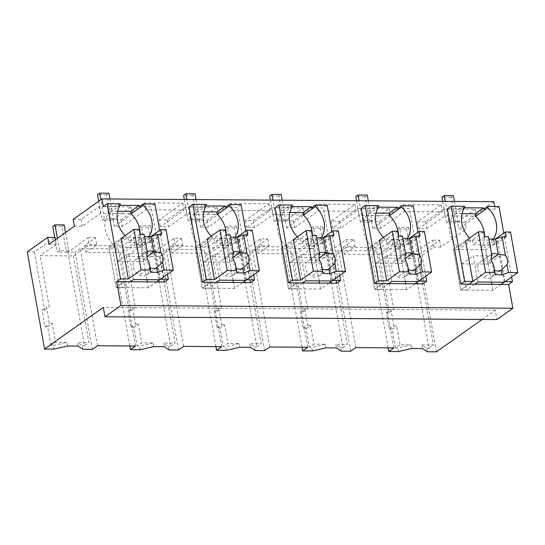 <?xml version="1.0" encoding="UTF-8"?>
<svg xmlns="http://www.w3.org/2000/svg" width="545" height="545" viewBox="0 0 545 545"><rect width="100%" height="100%" fill="white"/><g stroke="black" fill="none" stroke-linecap="round" stroke-linejoin="round"><path stroke-width="0.41" stroke-dasharray="2.73 2.04" d="M427.348 351.777L426.701 348.146L421.987 344.91L422.634 348.541M436.45 351.838L419.146 254.699L412.34 254.651L428.997 348.166L426.701 348.146M428.997 348.166L433.398 344.992L421.987 344.91M412.34 254.651L432.457 240.154L433.684 247.048L417.967 258.378L433.398 344.992M419.146 254.699L439.583 240.209L432.457 240.154M482.1 319.472L495.207 310.173L496.883 319.574M439.583 240.209L440.81 247.103L466.356 228.989L458.836 228.934L476.548 216.167L445.061 215.943L426.783 228.702L418.703 228.648L442.336 211.889L404.274 211.617L380.642 228.375L372.719 228.321L390.431 215.554L358.944 215.329L340.666 228.089L332.586 228.035L356.219 211.276L337.273 211.14L318.157 211.004L294.525 227.762L286.602 227.701L304.314 214.941L272.827 214.716L254.549 227.476L246.469 227.415L270.102 210.663L251.156 210.527L232.041 210.39L208.408 227.142L200.478 227.088L218.198 214.328L186.71 214.103L168.432 226.863L160.353 226.802L183.985 210.043L145.924 209.777L122.291 226.529L114.361 226.475L132.074 213.715L100.593 213.49L82.315 226.243L74.467 226.189M493.872 201.711L465.13 222.094L466.356 228.989M494.724 206.487L495.214 209.232L499.043 206.514M511.592 276.976L503.771 233.056M495.207 310.173L103.312 307.38M388.142 347.833L371.492 254.358L378.85 254.413L389.198 312.53L386.439 312.51L389.396 329.139L393.871 325.965L396.706 325.985L400.044 344.753L411.461 344.835L397.802 347.942L395.506 347.928L400.044 344.753M393.871 325.965L390.908 309.342L393.742 309.362L384.62 258.139L417.967 258.378M412.102 348.466L411.461 344.835M85.885 252.349L84.652 245.454L95.511 237.749L96.737 244.644L85.885 252.349L123.947 252.614L134.806 244.916L142.483 244.971L126.263 256.293L135.385 307.516L132.558 307.496L128.082 310.67L130.848 310.691L135.385 307.516M96.737 244.644L89.217 244.596L73.5 255.918L40.146 255.68L49.268 306.903L46.434 306.883L49.397 323.512L52.231 323.532L55.576 342.301L66.987 342.383L53.328 345.482L51.032 345.469L55.576 342.301M55.522 239.623L56.367 244.358L40.146 255.68M56.367 244.358L48.914 244.303M440.81 247.103L433.684 247.048M378.85 254.413L399.608 239.923L400.834 246.817L384.62 258.139M400.834 246.817L393.156 246.762L382.297 254.46L344.236 254.188L355.095 246.49L347.567 246.435L331.851 257.758L298.497 257.519L307.625 308.749L304.791 308.729L300.322 311.897L303.081 311.917L307.625 308.749M307.789 347.26L290.485 250.121L285.376 253.745L292.733 253.8L313.491 239.309L314.717 246.204L298.497 257.519M314.717 246.204L307.039 246.149L296.18 253.847L258.119 253.575L268.978 245.877L261.45 245.822L245.734 257.145L212.38 256.906L221.508 308.129L218.674 308.109L214.199 311.284L216.965 311.304L221.508 308.129M221.672 346.647L204.368 249.508L199.259 253.132L206.609 253.187L227.374 238.696L228.6 245.591L212.38 256.906M228.6 245.591L220.923 245.529L210.063 253.234L172.002 252.962L182.861 245.264L175.333 245.209L159.617 256.531L126.263 256.293M465.13 222.094L457.609 222.04L458.836 228.934M73.234 219.294L81.082 219.349L99.36 206.596L130.848 206.821L113.135 219.581L121.058 219.635L144.691 202.883L182.759 203.156L159.126 219.908L160.353 226.802M457.609 222.04L475.322 209.273L443.834 209.048L445.061 215.943M159.126 219.908L167.199 219.969L185.477 207.209L216.965 207.434L199.252 220.194L207.182 220.255L230.808 203.496L268.876 203.769L245.243 220.521L253.323 220.582L271.601 207.822L303.081 208.047L285.369 220.807L293.299 220.868L316.931 204.109L354.993 204.382L331.36 221.141L339.44 221.195L357.718 208.435L389.205 208.66L371.486 221.427L379.415 221.481L403.048 204.722L441.109 204.995L417.477 221.754L425.556 221.808L443.834 209.048M120.186 205.308L116.071 205.274L116.296 206.528L103.318 206.439M164.536 281.983L151.142 206.78L139.254 206.691M464.653 207.761L460.539 207.734L460.763 208.987L447.384 208.892M495.214 209.232L483.728 209.151M378.537 207.148L374.422 207.12L374.647 208.374L361.267 208.279M422.893 283.829L409.493 208.619L397.612 208.537M206.303 205.921L202.188 205.887L202.413 207.141L189.033 207.046M250.659 282.596L237.259 207.393L225.378 207.311M336.776 283.209L323.376 208.006L311.495 207.924M292.42 206.535L288.305 206.507L288.53 207.761L275.15 207.665M493.368 239.044L493.729 241.081L497.748 241.108L485.615 249.712L453.467 249.481L458.631 249.521L458.263 247.464L470.403 238.86L470.764 240.917L458.631 249.521M504.977 281.67L497.748 241.108M398.45 351.566L397.802 347.942M389.396 329.139L392.162 329.16L395.506 347.928M393.906 347.88L376.602 250.734L371.492 254.358M355.837 347.608L338.54 250.468L376.602 250.734M392.162 329.16L396.706 325.985M386.439 312.51L390.908 309.342M389.198 312.53L393.742 309.362M344.236 254.188L343.009 247.294L362.125 247.43L381.071 247.566L382.297 254.46M399.608 239.923L391.93 239.868L393.156 246.762M391.93 239.868L381.071 247.566M475.322 209.273L476.548 216.167M425.556 221.808L426.783 228.702M417.477 221.754L418.703 228.648M441.109 204.995L442.336 211.889M403.048 204.722L404.274 211.617M460.539 207.734L452.241 213.62L452.684 216.127A24.157 19.545 54.7 0 0 458.263 247.464M462.078 213.695L452.241 213.62M464.817 207.522L452.684 216.127M464.599 206.269L460.763 208.987M501.141 284.388L492.844 290.274L460.689 290.042L453.467 249.481L465.6 240.876L470.764 240.917M474.852 284.197L466.547 290.083L460.689 290.042L468.993 284.156L460.689 290.042L453.467 249.481L465.6 240.876M493.334 239.044L481.228 247.628A24.157 19.545 54.7 0 0 484.566 236.694M493.729 241.081L481.596 249.685L485.615 249.712L491.386 282.106M481.228 247.628L481.596 249.685M492.844 290.274L491.781 284.32M338.54 250.468L333.424 254.086L326.223 254.038L346.341 239.541L347.567 246.435M343.009 247.294L353.869 239.596L346.341 239.541M469.586 238.049A24.157 19.545 54.7 0 0 470.403 238.86M121.126 238.417L126.297 238.458L114.164 247.062L108.993 247.028L121.126 238.417L108.993 247.028L116.221 287.583L108.993 247.028L141.141 247.253L153.281 238.649L160.502 279.21M125.118 235.59A24.157 19.545 54.7 0 0 125.929 236.401L126.297 238.458M120.125 203.81L116.296 206.528M81.082 219.349L82.315 226.243M27.25 251.906L34.376 251.953L55.134 237.463M34.376 251.953L44.731 310.071L41.965 310.05L46.434 306.883M51.032 345.469L47.688 326.7L44.928 326.68L41.965 310.05M53.975 349.113L53.328 345.482M156.674 281.928L148.369 287.815L116.221 287.583L124.519 281.697L116.221 287.583L122.073 287.631L117.407 261.43L128.797 253.357L133.464 279.551M167.478 274.264L159.658 230.344M154.971 204.062L151.142 206.78M116.071 205.274L107.767 211.167L108.21 213.667A24.157 19.545 54.7 0 0 113.796 245.005L125.929 236.401M117.604 211.235L107.767 211.167M120.35 205.063L108.21 213.667M113.796 245.005L114.164 247.062M99.36 206.596L100.593 213.49M130.848 206.821L132.074 213.715M113.135 219.581L114.361 226.475M121.058 219.635L122.291 226.529M144.691 202.883L145.924 209.777M182.759 203.156L183.985 210.043M44.731 310.071L49.268 306.903M73.5 255.918L88.93 342.539L77.513 342.458L78.16 346.082M67.635 346.007L66.987 342.383M92.377 349.386L75.074 252.246L67.873 252.192L87.99 237.702L89.217 244.596M67.873 252.192L84.529 345.707L88.93 342.539M95.511 237.749L87.99 237.702M84.652 245.454L122.72 245.72L123.947 252.614M44.928 326.68L49.397 323.512M47.688 326.7L52.231 323.532M97.487 345.762L80.183 248.622L118.245 248.895L113.135 252.519L120.493 252.567L141.25 238.076L133.58 238.022L122.72 245.72M135.548 346.034L118.245 248.895M80.183 248.622L75.074 252.246M82.874 349.318L82.234 345.694L77.513 342.458M84.529 345.707L82.234 345.694M148.369 287.815L147.307 281.86M146.912 279.646L141.141 247.253L137.129 247.226L136.761 245.168A24.157 19.545 54.7 0 0 140.099 234.241M148.901 236.591L149.262 238.621L153.281 238.649M136.761 245.168L148.86 236.591M149.262 238.621L137.129 247.226M302.025 347.22L285.376 253.745M269.721 346.988L252.417 249.848L247.307 253.473L240.107 253.425L260.224 238.928L267.343 238.976L256.893 246.681L294.954 246.953L296.18 253.847M313.491 239.309L305.813 239.255L294.954 246.953M252.417 249.848L290.485 250.121M292.733 253.8L303.081 311.917M312.333 350.953L311.685 347.329L309.39 347.315L306.045 328.54L303.279 328.519L300.322 311.897M305.813 239.255L307.039 246.149M256.893 246.681L258.119 253.575M303.279 328.519L307.755 325.351L304.791 308.729M306.045 328.54L310.582 325.372L313.927 344.14L309.39 347.315M307.755 325.351L310.582 325.372M325.985 347.853L325.338 344.222L313.927 344.14M325.338 344.222L311.685 347.329M350.728 351.225L333.424 254.086M341.231 351.164L340.584 347.533L335.87 344.297L336.517 347.928M326.223 254.038L342.88 347.553L340.584 347.533M331.851 257.758L347.281 344.379L335.87 344.297M342.88 347.553L347.281 344.379M353.869 239.596L355.095 246.49M379.415 221.481L380.642 228.375M371.486 221.427L372.719 228.321M389.205 208.66L390.431 215.554M357.718 208.435L358.944 215.329M339.44 221.195L340.666 228.089M331.36 221.141L332.586 228.035M354.993 204.382L356.219 211.276M316.931 204.109L318.157 211.004M425.836 276.111L418.008 232.19M413.328 205.901L409.493 208.619M415.024 283.768L406.72 289.661L374.572 289.429L367.35 248.867L372.514 248.908L372.146 246.851L384.286 238.247L384.647 240.297L372.514 248.908M388.728 283.584L380.43 289.47L374.572 289.429L382.876 283.543L374.572 289.429L367.35 248.867L379.483 240.263L384.647 240.297M378.475 205.656L374.647 208.374M378.7 206.909L366.567 215.513A24.157 19.545 54.7 0 0 372.146 246.851M374.422 207.12L366.117 213.006L366.567 215.513M375.961 213.075L366.117 213.006M407.251 238.431L407.612 240.461L411.632 240.495L399.499 249.099L367.35 248.867L379.483 240.263M418.86 281.057L411.632 240.495M406.72 289.661L405.664 283.707M405.269 281.493L399.499 249.099L395.479 249.072L395.111 247.014A24.157 19.545 54.7 0 0 398.45 236.08M383.469 237.436A24.157 19.545 54.7 0 0 384.286 238.247M395.111 247.014L407.217 238.431M407.612 240.461L395.479 249.072M215.909 346.606L199.259 253.132M183.604 346.375L166.3 249.235L161.191 252.86L153.99 252.805L174.107 238.315L181.226 238.363L170.776 246.067L208.837 246.34L210.063 253.234M227.374 238.696L219.696 238.642L208.837 246.34M166.3 249.235L204.368 249.508M206.609 253.187L216.965 311.304M226.209 350.34L225.569 346.715L223.273 346.695L219.928 327.927L217.162 327.906L214.199 311.284M219.696 238.642L220.923 245.529M170.776 246.067L172.002 252.962M217.162 327.906L221.631 324.738L218.674 308.109M219.928 327.927L224.465 324.759L227.81 343.527L223.273 346.695M221.631 324.738L224.465 324.759M239.868 347.233L239.221 343.609L227.81 343.527M239.221 343.609L225.569 346.715M264.611 350.612L247.307 253.473M255.115 350.544L254.467 346.92L249.753 343.684L250.4 347.308M240.107 253.425L256.763 346.933L254.467 346.92M245.734 257.145L261.164 343.766L249.753 343.684M256.763 346.933L261.164 343.766M260.224 238.928L261.45 245.822M267.745 238.983L268.978 245.877M293.299 220.868L294.525 227.762M285.369 220.807L286.602 227.701M303.081 208.047L304.314 214.941M271.601 207.822L272.827 214.716M253.323 220.582L254.549 227.476M245.243 220.521L246.469 227.415M268.876 203.769L270.102 210.663M230.808 203.496L232.041 210.39M339.712 275.491L331.891 231.577M327.211 205.288L323.376 208.006M328.908 283.155L320.603 289.041L288.455 288.816L281.227 248.254L286.397 248.288L286.03 246.238L298.163 237.634L298.531 239.684L286.397 248.288M302.611 282.971L294.314 288.857L288.455 288.816L296.759 282.93L288.455 288.816L281.227 248.254L293.367 239.65L298.531 239.684M292.358 205.043L288.53 207.761M292.583 206.296L280.45 214.9A24.157 19.545 54.7 0 0 286.03 246.238M288.305 206.507L280.001 212.393L280.45 214.9M289.845 212.461L280.001 212.393M321.134 237.818L321.496 239.848L325.515 239.882L313.382 248.486L281.227 248.254L293.367 239.65M332.743 280.437L325.515 239.882M320.603 289.041L319.547 283.087M319.152 280.879L313.382 248.486L309.362 248.452L308.995 246.401A24.157 19.545 54.7 0 0 312.333 235.467M297.352 236.823A24.157 19.545 54.7 0 0 298.163 237.634M308.995 246.401L321.1 237.818M321.496 239.848L309.362 248.452M129.792 345.993L113.135 252.519M120.493 252.567L130.848 310.691M140.092 349.727L139.445 346.102L137.149 346.082L133.811 327.313L131.045 327.293L128.082 310.67M141.25 238.076L142.483 244.971M133.58 238.022L134.806 244.916M131.045 327.293L135.514 324.125L132.558 307.496M133.811 327.313L138.348 324.146L141.693 342.914L137.149 346.082M135.514 324.125L138.348 324.146M153.751 346.62L153.104 342.996L141.693 342.914M153.104 342.996L139.445 346.102M178.494 349.999L161.191 252.86M168.998 349.931L168.351 346.307L163.636 343.071L164.277 346.695M153.99 252.805L170.646 346.32L168.351 346.307M159.617 256.531L175.047 343.152L163.636 343.071M170.646 346.32L175.047 343.152M174.107 238.315L175.333 245.209M181.628 238.369L182.861 245.264M207.182 220.255L208.408 227.142M199.252 220.194L200.478 227.088M216.965 207.434L218.198 214.328M185.477 207.209L186.71 214.103M167.199 219.969L168.432 226.863M253.595 274.878L245.775 230.957M241.094 204.675L237.259 207.393M242.791 282.542L234.486 288.428L202.338 288.203L195.11 247.641L200.281 247.675L199.913 245.618L212.046 237.014L212.414 239.071L200.281 247.675M216.494 282.358L208.19 288.244L202.338 288.203L210.643 282.31L202.338 288.203L195.11 247.641L207.25 239.037L212.414 239.071M206.242 204.429L202.413 207.141M206.466 205.683L194.333 214.287A24.157 19.545 54.7 0 0 199.913 245.618M202.188 205.887L193.884 211.78L194.333 214.287M203.721 211.848L193.884 211.78M235.018 237.204L235.379 239.235L239.398 239.262L227.265 247.866L195.11 247.641L207.25 239.037M246.619 279.823L239.398 239.262M234.486 288.428L233.423 282.474M233.035 280.266L227.265 247.866L223.246 247.839L222.878 245.781A24.157 19.545 54.7 0 0 226.216 234.854M211.235 236.21A24.157 19.545 54.7 0 0 212.046 237.014M222.878 245.781L234.977 237.204M235.379 239.235L223.246 247.839M408.661 227.388L413.239 253.078L411.005 254.665L406.427 228.968L408.661 227.388L399.478 227.32L397.244 228.907L401.822 254.597L404.056 253.016L399.478 227.32M406.427 228.968L397.244 228.907M413.239 253.078L404.056 253.016M411.005 254.665L401.822 254.597M322.545 226.768L327.123 252.464L324.888 254.052L320.31 228.355L322.545 226.768L313.361 226.706L311.127 228.287L315.705 253.984L317.939 252.403L313.361 226.706M320.31 228.355L311.127 228.287M327.123 252.464L317.939 252.403M324.888 254.052L315.705 253.984M236.428 226.155L241.006 251.851L238.771 253.439L234.193 227.742L236.428 226.155L227.245 226.093L225.01 227.674L229.581 253.371L231.823 251.783L227.245 226.093M234.193 227.742L225.01 227.674M241.006 251.851L231.823 251.783M238.771 253.439L229.581 253.371M150.311 225.541L154.889 251.238L152.655 252.819L148.077 227.129L150.311 225.541L141.128 225.473L138.886 227.061L143.464 252.757L145.699 251.17L141.128 225.473M148.077 227.129L138.886 227.061M154.889 251.238L145.699 251.17M152.655 252.819L143.464 252.757M65.543 232.517L68.772 250.625L66.538 252.206L61.96 226.516L64.194 224.928M61.96 226.516L52.77 226.447M68.772 250.625L59.582 250.557L57.402 238.288M59.582 250.557L57.348 252.144L66.538 252.206M54.732 237.463L57.348 252.144M454.401 201.432L457.95 221.379L455.715 222.966L451.137 197.27L453.372 195.682M451.137 197.27L441.954 197.201M457.95 221.379L448.767 221.311L445.211 201.364M448.767 221.311L446.532 222.898L455.715 222.966M442.69 201.35L446.532 222.898M368.277 200.819L371.833 220.766L369.599 222.346L365.021 196.656L367.255 195.069M365.021 196.656L355.837 196.588M371.833 220.766L362.65 220.698L359.094 200.751M362.65 220.698L360.409 222.285L369.599 222.346M356.573 200.73L360.409 222.285M282.16 200.199L285.716 220.153L283.482 221.733L278.904 196.036L281.138 194.456M278.904 196.036L269.714 195.975M285.716 220.153L276.526 220.085L272.977 200.138M276.526 220.085L274.292 221.672L283.482 221.733M270.456 200.117L274.292 221.672M196.043 199.586L199.599 219.533L197.365 221.12L192.787 195.423L195.021 193.843M192.787 195.423L183.597 195.362M199.599 219.533L190.409 219.472L186.86 199.525M190.409 219.472L188.175 221.052L197.365 221.12M184.339 199.504L188.175 221.052M109.927 198.973L113.483 218.92L111.241 220.507L106.67 194.81L108.905 193.223M106.67 194.81L97.48 194.742M113.483 218.92L104.293 218.858L100.88 199.695M104.293 218.858L102.058 220.439L111.241 220.507M98.645 201.282L102.058 220.439M477.931 282.01L473.264 255.816L461.881 263.889L466.547 290.083M504.227 282.201L499.561 256L473.264 255.816M491.311 259.263L487.952 261.648A9.326 7.548 -125.3 0 1 491.835 264.85A9.326 7.548 -125.3 0 1 493.525 274.346A9.326 7.548 -125.3 0 1 491.318 277.16A9.326 7.548 -125.3 0 1 490.779 277.5A9.326 7.548 -125.3 0 1 483.885 277.446A9.326 7.548 -125.3 0 1 480.009 274.251A9.326 7.548 -125.3 0 1 478.312 264.754A9.326 7.548 -125.3 0 1 480.526 261.941A9.326 7.548 -125.3 0 1 481.065 261.6A9.326 7.548 -125.3 0 1 487.952 261.654M510.522 232.047L485.615 249.712L488.177 264.073L499.561 256M494.526 270.266A9.326 7.548 -125.3 0 1 494.22 270.122L495.037 274.734M493.532 264.659L494.213 270.129L483.885 277.453M488.177 264.073L461.881 263.889M491.651 254.14A9.326 7.548 54.7 0 0 491.392 254.277L488.552 236.728M491.835 255.169L491.433 254.208L480.526 261.941M483.653 231.857L472.202 239.977L493.79 240.134L495.303 239.057M506.107 236.85L494.656 244.971L493.79 240.134M494.656 244.971L473.067 244.814L472.202 239.977M484.519 236.694L473.067 244.814M391.814 281.397L387.148 255.203L375.764 263.276L380.43 289.47M418.11 281.581L413.444 255.387L387.148 255.203M405.718 264.236A9.326 7.548 -125.3 0 1 407.408 273.733A9.326 7.548 -125.3 0 1 405.201 276.547A9.326 7.548 -125.3 0 1 404.656 276.887A9.326 7.548 -125.3 0 1 397.768 276.833A9.326 7.548 -125.3 0 1 393.885 273.638A9.326 7.548 -125.3 0 1 392.196 264.141A9.326 7.548 -125.3 0 1 394.403 261.328A9.326 7.548 -125.3 0 1 394.948 260.98A9.326 7.548 -125.3 0 1 401.835 261.035A9.326 7.548 -125.3 0 1 405.718 264.236M424.405 231.434L399.499 249.099L402.053 263.46L413.444 255.387M408.409 269.652A9.326 7.548 -125.3 0 1 408.096 269.509L408.92 274.121M407.408 264.046L408.096 269.516L397.768 276.84M402.053 263.46L375.764 263.276M405.534 253.527A9.326 7.548 54.7 0 0 405.276 253.663L402.435 236.108M405.718 254.549L405.317 253.589L394.403 261.328M397.537 231.244L386.085 239.364L407.674 239.521L409.186 238.444M419.984 236.237L408.532 244.358L407.674 239.521M408.532 244.358L386.95 244.201L386.085 239.364M398.402 236.08L386.95 244.201M305.697 280.784L301.031 254.583L289.647 262.663L294.314 288.857M331.994 280.968L327.327 254.774L301.031 254.583M319.418 252.914A9.326 7.548 54.7 0 0 319.159 253.05L308.831 260.374A9.326 7.548 -125.3 0 1 315.719 260.421A9.326 7.548 -125.3 0 1 319.595 263.623A9.326 7.548 -125.3 0 1 321.291 273.113A9.326 7.548 -125.3 0 1 319.077 275.934A9.326 7.548 -125.3 0 1 318.539 276.274A9.326 7.548 -125.3 0 1 311.651 276.22A9.326 7.548 -125.3 0 1 307.768 273.018A9.326 7.548 -125.3 0 1 306.079 263.528A9.326 7.548 -125.3 0 1 308.286 260.708A9.326 7.548 -125.3 0 1 308.824 260.367M338.288 230.821L313.382 248.486L315.937 262.847L327.327 254.774M322.293 269.039A9.326 7.548 -125.3 0 1 321.979 268.896L322.803 273.508M321.291 263.433L321.979 268.903L311.651 276.226M315.937 262.847L289.647 262.663M319.602 253.936L316.318 235.495M308.286 260.708L319.159 253.043M311.42 230.63L299.968 238.751L321.557 238.901L323.069 237.831M333.867 235.624L322.415 243.744L321.557 238.901M322.415 243.744L300.833 243.588L299.968 238.751M312.285 235.467L300.833 243.588M219.581 280.171L214.914 253.97L203.523 262.043L208.19 288.244M245.877 280.355L241.21 254.161L214.914 253.97M232.96 257.424L229.602 259.802A9.326 7.548 -125.3 0 1 233.478 263.01A9.326 7.548 -125.3 0 1 235.174 272.5A9.326 7.548 -125.3 0 1 232.96 275.314A9.326 7.548 -125.3 0 1 232.422 275.661A9.326 7.548 -125.3 0 1 225.535 275.606A9.326 7.548 -125.3 0 1 221.652 272.405A9.326 7.548 -125.3 0 1 219.962 262.908A9.326 7.548 -125.3 0 1 222.169 260.094A9.326 7.548 -125.3 0 1 222.707 259.754A9.326 7.548 -125.3 0 1 229.595 259.808M252.172 230.208L227.265 247.866L229.82 262.234L241.21 254.161M236.176 268.419A9.326 7.548 -125.3 0 1 235.862 268.283L236.68 272.895M235.174 262.819L235.862 268.283L225.535 275.606M229.82 262.234L203.523 262.043M233.301 252.294A9.326 7.548 54.7 0 0 233.042 252.437L230.201 234.881M233.485 253.323L233.076 252.362L222.169 260.094M225.303 230.017L213.851 238.138L235.44 238.288L236.952 237.218M247.75 235.004L236.298 243.125L235.44 238.288M236.298 243.125L214.71 242.975L213.851 238.138M226.161 234.854L214.71 242.975M130.378 281.738L122.073 287.631M159.753 279.742L155.093 253.548L128.797 253.357M147.361 262.39A9.326 7.548 -125.3 0 1 149.051 271.887A9.326 7.548 -125.3 0 1 146.843 274.7A9.326 7.548 -125.3 0 1 146.305 275.041A9.326 7.548 -125.3 0 1 139.418 274.987A9.326 7.548 -125.3 0 1 135.535 271.791A9.326 7.548 -125.3 0 1 133.845 262.295A9.326 7.548 -125.3 0 1 136.052 259.481A9.326 7.548 -125.3 0 1 136.591 259.141A9.326 7.548 -125.3 0 1 143.478 259.195A9.326 7.548 -125.3 0 1 147.361 262.39M166.055 229.595L141.141 247.253L143.703 261.62L155.093 253.548M150.052 267.806A9.326 7.548 -125.3 0 1 149.746 267.663L150.563 272.275M149.058 262.206L149.746 267.67L139.418 274.993M143.703 261.62L117.407 261.43M147.184 251.681A9.326 7.548 54.7 0 0 146.925 251.824L144.078 234.268M147.368 252.71L146.959 251.749L136.052 259.481M139.186 229.397L127.734 237.518L149.323 237.674L150.829 236.605M161.633 234.391L150.182 242.511L149.323 237.674M150.182 242.511L128.593 242.362L127.734 237.518M140.045 234.241L128.593 242.362M490.779 277.5L501.107 270.177M481.065 261.6L491.392 254.277M404.656 276.887L414.99 269.564M401.835 261.035L405.194 258.65M394.948 260.987L405.276 253.663M318.539 276.274L328.867 268.951M315.719 260.415L319.077 258.037M232.422 275.661L242.75 268.338M222.714 259.761L233.042 252.437M146.305 275.041L156.633 267.718M143.478 259.188L146.843 256.804M136.597 259.147L146.925 251.824M491.318 277.16L502.224 269.428M405.201 276.547L416.107 268.814M319.077 275.934L329.991 268.195M232.96 275.314L243.867 267.581M146.843 274.7L157.75 266.968"/><path stroke-width="0.82" d="M482.1 319.472L436.45 351.838L427.348 351.777L422.634 348.541L412.102 348.466L398.45 351.566L388.796 351.498L388.142 347.833M511.592 276.976L512.436 281.724L508.608 284.435L512.852 308.252L496.883 319.574L104.987 316.781L103.312 307.38L44.554 349.045L27.25 251.906L47.688 237.409L48.914 244.303L74.467 226.189L73.234 219.294L101.976 198.918L493.872 201.711L494.724 206.487M503.771 233.056L499.043 206.514L487.564 206.432L483.728 209.151L483.504 207.897L464.653 207.761M44.554 349.045L53.975 349.113L67.635 346.007L78.16 346.082L82.874 349.318L92.377 349.386L97.487 345.762L135.548 346.034L130.439 349.658L140.092 349.727L153.751 346.62L164.277 346.695L168.998 349.931L178.494 349.999L183.604 346.375L221.672 346.647L216.563 350.272L226.209 350.34L239.868 347.233L250.4 347.308L255.115 350.544L264.611 350.612L269.721 346.988L307.789 347.26L302.679 350.885L312.333 350.953L325.985 347.853L336.517 347.928L341.231 351.164L350.728 351.225L355.837 347.608L393.906 347.88L388.796 351.498M101.976 198.918L103.318 206.439L107.147 203.721L120.547 278.924L116.712 281.642L120.956 305.459L512.852 308.252M159.658 230.344L154.971 204.062L143.09 203.973L139.254 206.691L139.036 205.438L120.186 205.308M156.674 281.928L160.502 279.21L168.371 279.265L164.536 281.983L116.712 281.642M508.608 284.435L460.784 284.095L447.384 208.892L451.219 206.173L464.599 206.269L464.817 207.522A24.157 19.545 54.7 0 0 469.586 238.049M418.008 232.19L413.328 205.901L401.44 205.819L397.612 208.537L397.387 207.284L378.537 207.148M425.836 276.111L426.721 281.111L422.893 283.829L374.667 283.482L361.267 208.279L365.102 205.56L378.496 280.764L374.667 283.482M245.775 230.957L241.094 204.675L229.207 204.593L225.378 207.311L225.153 206.058L206.303 205.921M253.595 274.878L254.488 279.878L250.659 282.596L202.427 282.255L189.033 207.046L192.869 204.334L206.262 279.537L202.427 282.255M292.42 206.535L311.27 206.671L311.495 207.924L315.323 205.206L315.548 206.46L303.415 215.064L302.966 212.557L289.845 212.461M339.712 275.491L340.605 280.498L336.776 283.209L288.55 282.869L275.15 207.665L278.986 204.947L292.379 280.15L288.55 282.869M512.436 281.724L504.977 281.67L501.141 284.388M487.564 206.432L487.782 207.686L475.649 216.29L475.199 213.783L462.078 213.695M493.334 239.044L493.368 239.023A24.157 19.545 54.7 0 0 487.782 207.686M104.987 316.781L120.956 305.459M483.504 207.897L475.199 213.783M474.852 284.197L477.931 282.01L504.227 282.201L517.75 272.609L508.437 272.541L501.925 274.782L495.037 274.734L494.915 272.446L485.602 272.384L468.993 284.156L472.828 281.438L464.613 281.377L460.784 284.095M464.613 281.377L451.219 206.173M484.566 236.694A24.157 19.545 54.7 0 0 475.649 216.29M491.781 284.32L491.386 282.106M472.828 281.438L465.6 240.876L478.374 231.823L483.653 231.857L484.519 236.694L488.552 236.728L491.835 255.169A9.326 7.548 54.7 0 0 493.532 264.659L494.915 272.446M128.354 278.979L141.128 269.925L150.447 269.993L149.058 262.206A9.326 7.548 54.7 0 1 147.368 252.71L144.078 234.268L140.045 234.241L139.186 229.397L133.906 229.363L121.126 238.417L128.354 278.979L120.547 278.924M125.118 235.59A24.157 19.545 54.7 0 1 120.35 205.063L120.125 203.81L107.147 203.721M47.688 237.409L55.134 237.463L55.522 239.623M168.371 279.265L167.478 274.264M139.036 205.438L130.732 211.331L131.175 213.838L143.315 205.227L143.09 203.973M130.732 211.331L117.604 211.235M147.307 281.86L146.912 279.646M140.099 234.241A24.157 19.545 54.7 0 0 131.175 213.838M148.86 236.591L148.894 236.564A24.157 19.545 54.7 0 0 143.315 205.227M302.679 350.885L302.025 347.22M426.721 281.111L418.86 281.057L415.024 283.768M386.705 280.825L399.478 271.764L408.798 271.832L407.408 264.046A9.326 7.548 54.7 0 1 405.718 254.549L402.435 236.108L398.402 236.08L397.537 231.244L392.257 231.203L379.483 240.263L386.705 280.825L378.496 280.764M383.469 237.436A24.157 19.545 54.7 0 1 378.7 206.909L378.475 205.656L365.102 205.56M397.387 207.284L389.082 213.17L375.961 213.075M389.082 213.17L389.532 215.677L401.665 207.073L401.44 205.819M407.217 238.431L407.251 238.41A24.157 19.545 54.7 0 0 401.665 207.073M405.664 283.707L405.269 281.493M398.45 236.08A24.157 19.545 54.7 0 0 389.532 215.677M216.563 350.272L215.909 346.606M331.891 231.577L327.211 205.288L315.323 205.206M340.605 280.498L332.743 280.437L328.908 283.155M300.588 280.212L313.361 271.151L322.681 271.219L321.291 263.433A9.326 7.548 54.7 0 1 319.602 253.936L316.318 235.495L312.285 235.467L311.42 230.63L306.14 230.59L293.367 239.65L300.588 280.212L292.379 280.15M297.352 236.823A24.157 19.545 54.7 0 1 292.583 206.296L292.358 205.043L278.986 204.947M311.27 206.671L302.966 212.557M321.1 237.818L321.128 237.797A24.157 19.545 54.7 0 0 315.548 206.46M319.547 283.087L319.152 280.879M312.333 235.467A24.157 19.545 54.7 0 0 303.415 215.064M130.439 349.658L129.792 345.993M254.488 279.878L246.619 279.823L242.791 282.542M214.471 279.599L227.245 270.538L236.564 270.606L235.174 262.819A9.326 7.548 54.7 0 1 233.485 253.323L230.201 234.881L226.161 234.854L225.303 230.017L220.023 229.976L207.25 239.037L214.471 279.599L206.262 279.537M211.235 236.21A24.157 19.545 54.7 0 1 206.466 205.683L206.242 204.429L192.869 204.334M225.153 206.058L216.849 211.944L203.721 211.848M216.849 211.944L217.298 214.451L229.431 205.847L229.207 204.593M234.977 237.204L235.011 237.177A24.157 19.545 54.7 0 0 229.431 205.847M233.423 282.474L233.035 280.266M226.216 234.854A24.157 19.545 54.7 0 0 217.298 214.451M65.543 232.517L64.194 224.928L55.004 224.86L52.77 226.447L54.732 237.463M57.402 238.288L55.004 224.86M454.401 201.432L453.372 195.682L444.189 195.621L441.954 197.201L442.69 201.35M445.211 201.364L444.189 195.621M368.277 200.819L367.255 195.069L358.072 195.001L355.837 196.588L356.573 200.73M359.094 200.751L358.072 195.001M282.16 200.199L281.138 194.456L271.955 194.388L269.714 195.975L270.456 200.117M272.977 200.138L271.955 194.388M196.043 199.586L195.021 193.843L185.831 193.775L183.597 195.362L184.339 199.504M186.86 199.525L185.831 193.775M109.927 198.973L108.905 193.223L99.715 193.162L97.48 194.742L98.645 201.282M100.88 199.695L99.715 193.162M517.75 272.609L510.522 232.047L505.242 232.013L495.303 239.057M508.437 272.541L507.048 264.754A9.326 7.548 54.7 0 0 505.358 255.264L502.068 236.823L495.562 239.064L488.96 239.017M502.068 236.823L506.107 236.85L505.242 232.013M507.048 264.754L501.107 270.177A9.326 7.548 -125.3 0 1 494.526 270.266M501.925 274.782L501.1 270.17M485.602 272.384L478.374 231.823M505.358 255.264L498.28 254.324L495.562 239.064M498.28 254.331A9.326 7.548 54.7 0 0 491.651 254.14M408.798 271.832L408.92 274.121L415.808 274.169L422.314 271.928L431.633 271.996L418.11 281.581L391.814 281.397L388.728 283.584M431.633 271.996L424.405 231.434L419.125 231.4L409.186 238.444M422.314 271.928L420.931 264.141A9.326 7.548 54.7 0 0 419.241 254.644L415.951 236.21L409.445 238.444L402.844 238.403M415.951 236.21L419.984 236.237L419.125 231.4M420.931 264.141L414.99 269.564A9.326 7.548 -125.3 0 1 408.409 269.652M415.808 274.169L414.983 269.557M399.478 271.764L392.257 231.203M419.241 254.644L412.163 253.711A9.326 7.548 54.7 0 0 405.534 253.527M405.194 258.65L412.163 253.711L409.445 238.444M322.681 271.219L322.803 273.508L329.691 273.556L336.197 271.315L345.516 271.383L331.994 280.968L305.697 280.784L302.611 282.971M345.516 271.383L338.288 230.821L333.009 230.78L323.069 237.831M336.197 271.315L334.814 263.528A9.326 7.548 54.7 0 0 333.118 254.031L329.834 235.59L323.328 237.831L316.727 237.784M329.834 235.59L333.867 235.624L333.009 230.78M334.814 263.528L328.867 268.951A9.326 7.548 -125.3 0 1 322.293 269.039M329.691 273.556L328.867 268.944M313.361 271.151L306.14 230.59M333.118 254.031L326.046 253.091A9.326 7.548 54.7 0 0 319.418 252.914M319.077 258.037L326.046 253.091L323.328 237.831M236.564 270.606L236.68 272.895L243.574 272.943L250.08 270.702L259.4 270.77L245.877 280.355L219.581 280.171L216.494 282.358M259.4 270.77L252.172 230.208L246.892 230.167L236.952 237.218M250.08 270.702L248.69 262.915A9.326 7.548 54.7 0 0 247.001 253.418L243.717 234.977L237.211 237.218L230.61 237.17M243.717 234.977L247.75 235.004L246.892 230.167M248.69 262.915L242.75 268.338A9.326 7.548 -125.3 0 1 236.176 268.419M243.574 272.943L242.75 268.331M227.245 270.538L220.023 229.976M247.001 253.418L239.929 252.478A9.326 7.548 54.7 0 0 233.301 252.294M232.96 257.424L239.929 252.478L237.211 237.218M150.447 269.993L150.563 272.275L157.457 272.33L163.963 270.088L173.276 270.15L159.753 279.742L133.464 279.551L130.378 281.738M173.276 270.15L166.055 229.595L160.775 229.554L150.829 236.605M163.963 270.088L162.573 262.302A9.326 7.548 54.7 0 0 160.884 252.805L157.6 234.364L151.094 236.605L144.486 236.557M157.6 234.364L161.633 234.391L160.775 229.554M162.573 262.302L156.633 267.718A9.326 7.548 -125.3 0 1 150.052 267.806M157.457 272.33L156.633 267.718M141.128 269.925L133.906 229.363M160.884 252.805L153.813 251.865L151.094 236.605M153.806 251.872A9.326 7.548 54.7 0 0 147.184 251.681M491.311 259.263L498.28 254.324M146.843 256.804L153.813 251.865"/></g></svg>

